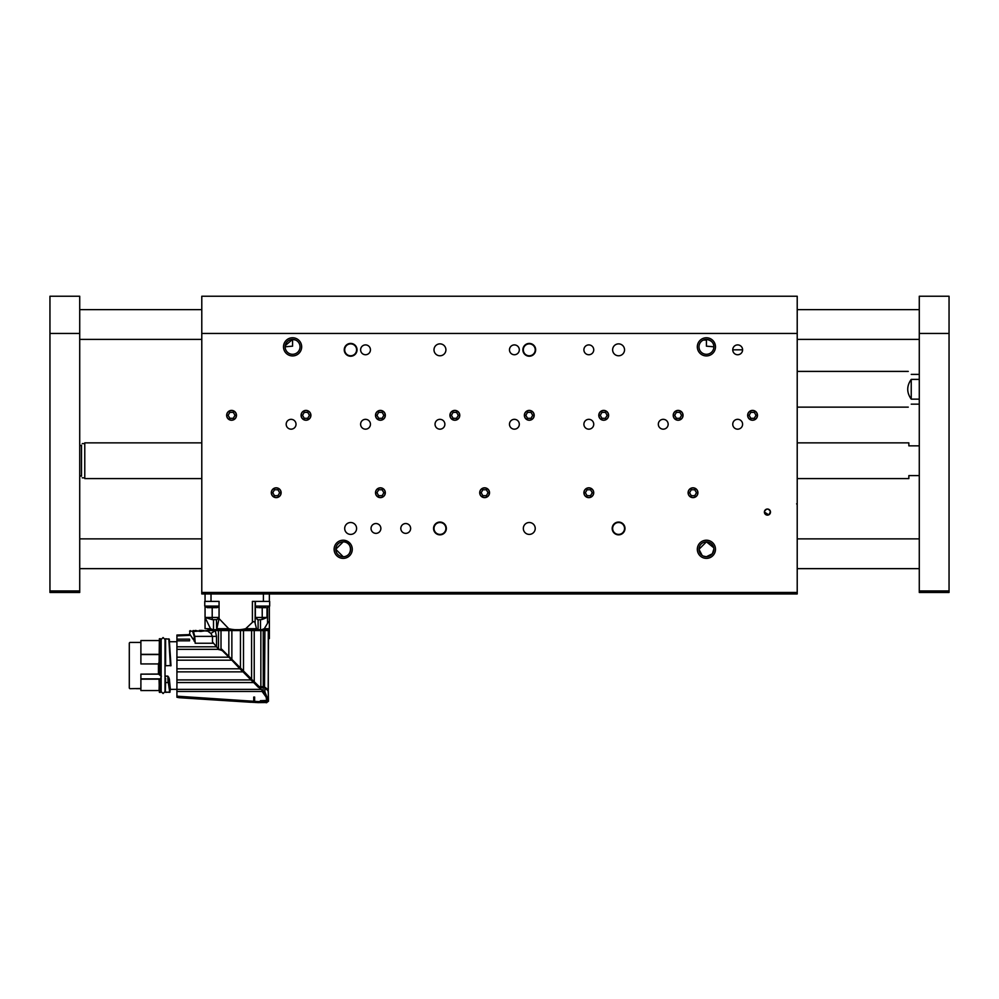 <?xml version="1.0" encoding="UTF-8"?>
<svg xmlns="http://www.w3.org/2000/svg" width="999" height="999" viewBox="0 0 999 999"><rect width="100%" height="100%" fill="white"/><g stroke="black" fill="none" stroke-linecap="round" stroke-linejoin="round"><path stroke-width="1.5" d="M704.632 339.623L706.418 339.398C715.621 341.034 713.548 348.326 713.86 346.803L706.418 346.154L706.418 339.398M292.582 339.398L295.679 340.072L292.582 339.398L285.252 345.617M706.418 340.035L703.321 340.072M713.848 549.088L712.362 553.758L706.418 556.73L703.433 556.118M702.11 555.369L698.975 549.288L706.418 541.845L713.673 547.664M343.194 541.845C352.397 541.121 353.296 556.593 343.194 556.73L335.751 549.288A7.443 7.443 0 0 0 346.915 555.744A7.443 7.443 0 0 0 346.915 542.844A7.443 7.443 0 0 0 335.751 549.288L343.194 541.845M698.975 549.288A7.443 7.443 0 0 0 710.139 555.744A7.443 7.443 0 0 0 710.139 542.844A7.443 7.443 0 0 0 698.975 549.288M697.327 549.288A9.078 9.078 0 0 0 710.951 557.155A9.078 9.078 0 0 0 710.951 541.433A9.078 9.078 0 0 0 697.327 549.288M334.116 549.288A9.078 9.078 0 0 0 347.739 557.155A9.078 9.078 0 0 0 347.739 541.433A9.078 9.078 0 0 0 334.116 549.288M283.504 346.84A9.078 9.078 0 0 0 297.128 354.707A9.078 9.078 0 0 0 297.128 338.986A9.078 9.078 0 0 0 283.504 346.84M697.327 346.84A9.078 9.078 0 0 0 710.951 354.707A9.078 9.078 0 0 0 710.951 338.986A9.078 9.078 0 0 0 697.327 346.84M371.041 528.459A4.908 4.908 0 0 0 378.409 532.704A4.908 4.908 0 0 0 378.409 524.2A4.908 4.908 0 0 0 371.041 528.459M400.811 528.459A4.908 4.908 0 0 0 408.179 532.704A4.908 4.908 0 0 0 408.179 524.2A4.908 4.908 0 0 0 400.811 528.459M768.993 514.71L770.454 511.6C768.456 508.254 766.445 508.254 764.435 511.6L764.397 512.075A3.047 3.047 0 0 0 768.968 514.722A3.047 3.047 0 0 0 768.968 509.44A3.047 3.047 0 0 0 764.397 512.075L768.731 514.847M435.04 424.25A4.908 4.908 0 0 0 442.407 428.509A4.908 4.908 0 0 0 442.407 419.992A4.908 4.908 0 0 0 435.04 424.25M360.614 424.25A4.908 4.908 0 0 0 367.982 428.509A4.908 4.908 0 0 0 367.982 419.992A4.908 4.908 0 0 0 360.614 424.25M360.614 349.825A4.908 4.908 0 0 0 367.982 354.083A4.908 4.908 0 0 0 367.982 345.567A4.908 4.908 0 0 0 360.614 349.825M286.189 424.25A4.908 4.908 0 0 0 293.556 428.509A4.908 4.908 0 0 0 293.556 419.992A4.908 4.908 0 0 0 286.189 424.25M509.478 424.25A4.908 4.908 0 0 0 516.845 428.509A4.908 4.908 0 0 0 516.845 419.992A4.908 4.908 0 0 0 509.478 424.25M509.478 349.825A4.908 4.908 0 0 0 516.845 354.083A4.908 4.908 0 0 0 516.845 345.567A4.908 4.908 0 0 0 509.478 349.825M583.903 349.825A4.908 4.908 0 0 0 591.271 354.083A4.908 4.908 0 0 0 591.271 345.567A4.908 4.908 0 0 0 583.903 349.825M583.903 424.25A4.908 4.908 0 0 0 591.271 428.509A4.908 4.908 0 0 0 591.271 419.992A4.908 4.908 0 0 0 583.903 424.25M658.329 424.25A4.908 4.908 0 0 0 665.696 428.509A4.908 4.908 0 0 0 665.696 419.992A4.908 4.908 0 0 0 658.329 424.25M732.754 424.25A4.908 4.908 0 0 0 740.134 428.509A4.908 4.908 0 0 0 740.134 419.992A4.908 4.908 0 0 0 732.754 424.25M732.754 349.825A4.908 4.908 0 0 0 740.134 354.083A4.908 4.908 0 0 0 740.134 345.567A4.908 4.908 0 0 0 732.754 349.825L742.582 349.825M449.925 415.322A4.908 4.908 0 0 0 457.305 419.58A4.908 4.908 0 0 0 457.305 411.064A4.908 4.908 0 0 0 449.925 415.322M375.499 415.322A4.908 4.908 0 0 0 382.867 419.58A4.908 4.908 0 0 0 382.867 411.064A4.908 4.908 0 0 0 375.499 415.322M301.074 415.322A4.908 4.908 0 0 0 308.441 419.58A4.908 4.908 0 0 0 308.441 411.064A4.908 4.908 0 0 0 301.074 415.322M226.648 415.322A4.908 4.908 0 0 0 234.016 419.58A4.908 4.908 0 0 0 234.016 411.064A4.908 4.908 0 0 0 226.648 415.322M524.363 415.322A4.908 4.908 0 0 0 531.73 419.58A4.908 4.908 0 0 0 531.73 411.064A4.908 4.908 0 0 0 524.363 415.322M598.788 415.322A4.908 4.908 0 0 0 606.156 419.58A4.908 4.908 0 0 0 606.156 411.064A4.908 4.908 0 0 0 598.788 415.322M673.214 415.322A4.908 4.908 0 0 0 680.581 419.58A4.908 4.908 0 0 0 680.581 411.064A4.908 4.908 0 0 0 673.214 415.322M747.652 415.322A4.908 4.908 0 0 0 755.019 419.58A4.908 4.908 0 0 0 755.019 411.064A4.908 4.908 0 0 0 747.652 415.322M479.707 492.732A4.908 4.908 0 0 0 487.075 496.978A4.908 4.908 0 0 0 487.075 488.474A4.908 4.908 0 0 0 479.707 492.732M375.499 492.732A4.908 4.908 0 0 0 382.867 496.978A4.908 4.908 0 0 0 382.867 488.474A4.908 4.908 0 0 0 375.499 492.732M271.303 492.732A4.908 4.908 0 0 0 278.671 496.978A4.908 4.908 0 0 0 278.671 488.474A4.908 4.908 0 0 0 271.303 492.732M583.903 492.732A4.908 4.908 0 0 0 591.271 496.978A4.908 4.908 0 0 0 591.271 488.474A4.908 4.908 0 0 0 583.903 492.732M344.243 349.825A6.406 6.406 0 0 0 353.846 355.369A6.406 6.406 0 0 0 353.846 344.28A6.406 6.406 0 0 0 344.243 349.825M433.554 528.459A6.406 6.406 0 0 0 443.156 533.99A6.406 6.406 0 0 0 443.156 522.914A6.406 6.406 0 0 0 433.554 528.459M522.877 349.825A6.406 6.406 0 0 0 532.467 355.369A6.406 6.406 0 0 0 532.467 344.28A6.406 6.406 0 0 0 522.877 349.825M612.187 528.459A6.406 6.406 0 0 0 621.79 533.99A6.406 6.406 0 0 0 621.79 522.914A6.406 6.406 0 0 0 612.187 528.459M356.593 528.459A5.957 5.957 0 0 1 347.664 533.603A5.957 5.957 0 0 1 347.664 523.301A5.957 5.957 0 0 1 356.593 528.459M445.916 349.825A5.957 5.957 0 0 1 436.975 354.982A5.957 5.957 0 0 1 436.975 344.667A5.957 5.957 0 0 1 445.916 349.825M535.227 528.459A5.957 5.957 0 0 1 526.298 533.603A5.957 5.957 0 0 1 526.298 523.301A5.957 5.957 0 0 1 535.227 528.459M624.537 349.825A5.957 5.957 0 0 1 615.609 354.982A5.957 5.957 0 0 1 615.609 344.667A5.957 5.957 0 0 1 624.537 349.825M797.214 592.457L797.214 296.241L201.786 296.241L201.786 592.457L797.214 592.457L797.214 593.955L201.786 593.955L201.786 592.457M688.099 492.732A4.908 4.908 0 0 0 695.466 496.978A4.908 4.908 0 0 0 695.466 488.474A4.908 4.908 0 0 0 688.099 492.732M612.637 528.459A5.957 5.957 0 0 0 621.565 533.603A5.957 5.957 0 0 0 621.565 523.301A5.957 5.957 0 0 0 612.637 528.459M523.314 349.825A5.957 5.957 0 0 0 532.255 354.982A5.957 5.957 0 0 0 532.255 344.667A5.957 5.957 0 0 0 523.314 349.825M434.003 528.459A5.957 5.957 0 0 0 442.932 533.603A5.957 5.957 0 0 0 442.932 523.301A5.957 5.957 0 0 0 434.003 528.459M344.692 349.825A5.957 5.957 0 0 0 353.621 354.982A5.957 5.957 0 0 0 353.621 344.667A5.957 5.957 0 0 0 344.692 349.825M698.975 346.84A7.443 7.443 0 0 0 710.139 353.296A7.443 7.443 0 0 0 710.139 340.397A7.443 7.443 0 0 0 698.975 346.84M292.582 340.035L292.582 346.154L285.14 346.803M285.14 346.84A7.443 7.443 0 0 0 296.303 353.296A7.443 7.443 0 0 0 296.303 340.397A7.443 7.443 0 0 0 285.14 346.84M797.214 490.796L797.214 491.595L797.214 490.796M797.214 503.821L797.214 504.707L796.628 503.821M262.213 607.642L262.225 619.467L266.995 617.469L266.995 607.642M258.654 607.642L265.796 607.642M267.108 607.642A11.913 11.913 0 0 0 269.668 606.081L269.668 601.398L255.369 601.398L255.369 617.469L258.104 619.855L262.225 619.467M255.369 606.53A11.913 11.913 0 0 0 257.33 607.642M255.369 606.081L269.668 606.081M267.919 630.569L267.919 629.682L212.862 629.682L210.514 628.696L205.057 617.469L212.2 619.642L216.87 619.642L219.056 617.469L219.056 606.53A11.913 11.913 0 0 1 217.095 607.642L207.317 607.642A11.913 11.913 0 0 1 204.758 606.081L219.056 606.081M212.2 619.642L212.2 617.469L205.057 617.469L205.057 606.318A11.913 11.913 0 0 1 204.758 606.081L204.758 601.398L219.056 601.398L219.056 618.606L216.671 629.682L216.471 619.855M281.006 492.732A4.795 4.795 0 0 0 276.211 487.937A4.795 4.795 0 0 0 271.416 492.732A4.795 4.795 0 0 0 276.211 497.514A4.795 4.795 0 0 0 281.006 492.732M277.934 489.747L274.5 489.747L272.777 492.732L274.5 495.704L277.934 495.704L279.645 492.732L277.934 489.747M276.211 497.514A4.795 4.795 0 0 0 280.369 490.334A4.795 4.795 0 0 0 272.065 490.334A4.795 4.795 0 0 0 276.211 497.514M236.351 415.322A4.795 4.795 0 0 0 231.556 410.527A4.795 4.795 0 0 0 226.761 415.322A4.795 4.795 0 0 0 231.556 420.117A4.795 4.795 0 0 0 236.351 415.322M233.279 412.35L229.832 412.35L228.122 415.322L229.832 418.294L233.279 418.294L234.99 415.322L233.279 412.35M231.556 420.117A4.795 4.795 0 0 0 235.702 412.924A4.795 4.795 0 0 0 227.41 412.924A4.795 4.795 0 0 0 231.556 420.117M385.202 492.732A4.795 4.795 0 0 0 380.419 487.937A4.795 4.795 0 0 0 375.624 492.732A4.795 4.795 0 0 0 380.419 497.514A4.795 4.795 0 0 0 385.202 492.732M382.13 489.747L378.696 489.747L376.973 492.732L378.696 495.704L382.13 495.704L383.853 492.732L382.13 489.747M380.419 497.514A4.795 4.795 0 0 0 384.565 490.334A4.795 4.795 0 0 0 376.261 490.334A4.795 4.795 0 0 0 380.419 497.514M310.776 415.322A4.795 4.795 0 0 0 305.981 410.527A4.795 4.795 0 0 0 301.186 415.322A4.795 4.795 0 0 0 305.981 420.117A4.795 4.795 0 0 0 310.776 415.322M307.704 412.35L304.27 412.35L302.547 415.322L304.27 418.294L307.704 418.294L309.428 415.322L307.704 412.35M305.981 420.117A4.795 4.795 0 0 0 310.14 412.924A4.795 4.795 0 0 0 301.835 412.924A4.795 4.795 0 0 0 305.981 420.117M385.202 415.322A4.795 4.795 0 0 0 380.419 410.527A4.795 4.795 0 0 0 375.624 415.322A4.795 4.795 0 0 0 380.419 420.117A4.795 4.795 0 0 0 385.202 415.322M382.13 412.35L378.696 412.35L376.973 415.322L378.696 418.294L382.13 418.294L383.853 415.322L382.13 412.35M380.419 420.117A4.795 4.795 0 0 0 384.565 412.924A4.795 4.795 0 0 0 376.261 412.924A4.795 4.795 0 0 0 380.419 420.117M459.64 415.322A4.795 4.795 0 0 0 454.845 410.527A4.795 4.795 0 0 0 450.049 415.322A4.795 4.795 0 0 0 454.845 420.117A4.795 4.795 0 0 0 459.64 415.322M456.555 412.35L453.121 412.35L451.411 415.322L453.121 418.294L456.555 418.294L458.279 415.322L456.555 412.35M454.845 420.117A4.795 4.795 0 0 0 458.991 412.924A4.795 4.795 0 0 0 450.686 412.924A4.795 4.795 0 0 0 454.845 420.117M593.606 492.732A4.795 4.795 0 0 0 588.811 487.937A4.795 4.795 0 0 0 584.015 492.732A4.795 4.795 0 0 0 588.811 497.514A4.795 4.795 0 0 0 593.606 492.732M590.534 489.747L587.1 489.747L585.377 492.732L587.1 495.704L590.534 495.704L592.257 492.732L590.534 489.747M588.811 497.514A4.795 4.795 0 0 0 592.969 490.334A4.795 4.795 0 0 0 584.665 490.334A4.795 4.795 0 0 0 588.811 497.514M697.814 492.732A4.795 4.795 0 0 0 693.019 487.937A4.795 4.795 0 0 0 688.224 492.732A4.795 4.795 0 0 0 693.019 497.514A4.795 4.795 0 0 0 697.814 492.732M694.73 489.747L691.296 489.747L689.572 492.732L691.296 495.704L694.73 495.704L696.453 492.732L694.73 489.747M693.019 497.514A4.795 4.795 0 0 0 697.165 490.334A4.795 4.795 0 0 0 688.86 490.334A4.795 4.795 0 0 0 693.019 497.514M489.41 492.732A4.795 4.795 0 0 0 484.615 487.937A4.795 4.795 0 0 0 479.82 492.732A4.795 4.795 0 0 0 484.615 497.514A4.795 4.795 0 0 0 489.41 492.732M486.338 489.747L482.892 489.747L481.181 492.732L482.892 495.704L486.338 495.704L488.049 492.732L486.338 489.747M484.615 497.514A4.795 4.795 0 0 0 488.761 490.334A4.795 4.795 0 0 0 480.469 490.334A4.795 4.795 0 0 0 484.615 497.514M534.065 415.322A4.795 4.795 0 0 0 529.27 410.527A4.795 4.795 0 0 0 524.475 415.322A4.795 4.795 0 0 0 529.27 420.117A4.795 4.795 0 0 0 534.065 415.322M530.993 412.35L527.547 412.35L525.836 415.322L527.547 418.294L530.993 418.294L532.704 415.322L530.993 412.35M529.27 420.117A4.795 4.795 0 0 0 533.429 412.924A4.795 4.795 0 0 0 525.124 412.924A4.795 4.795 0 0 0 529.27 420.117M608.491 415.322A4.795 4.795 0 0 0 603.696 410.527A4.795 4.795 0 0 0 598.913 415.322A4.795 4.795 0 0 0 603.696 420.117A4.795 4.795 0 0 0 608.491 415.322M605.419 412.35L601.985 412.35L600.262 415.322L601.985 418.294L605.419 418.294L607.142 415.322L605.419 412.35M603.696 420.117A4.795 4.795 0 0 0 607.854 412.924A4.795 4.795 0 0 0 599.55 412.924A4.795 4.795 0 0 0 603.696 420.117M682.916 415.322A4.795 4.795 0 0 0 678.134 410.527A4.795 4.795 0 0 0 673.338 415.322A4.795 4.795 0 0 0 678.134 420.117A4.795 4.795 0 0 0 682.916 415.322M679.844 412.35L676.41 412.35L674.687 415.322L676.41 418.294L679.844 418.294L681.568 415.322L679.844 412.35M678.134 420.117A4.795 4.795 0 0 0 682.28 412.924A4.795 4.795 0 0 0 673.975 412.924A4.795 4.795 0 0 0 678.134 420.117M757.354 415.322A4.795 4.795 0 0 0 752.559 410.527A4.795 4.795 0 0 0 747.764 415.322A4.795 4.795 0 0 0 752.559 420.117A4.795 4.795 0 0 0 757.354 415.322M754.282 412.35L750.836 412.35L749.125 415.322L750.836 418.294L754.282 418.294L755.993 415.322L754.282 412.35M752.559 420.117A4.795 4.795 0 0 0 756.705 412.924A4.795 4.795 0 0 0 748.401 412.924A4.795 4.795 0 0 0 752.559 420.117M129.296 643.818L129.296 688.086L129.296 643.818M160.851 686.925L160.851 678.284L160.552 682.392L159.365 682.392L160.552 682.554L160.552 692.344L159.365 692.344L160.851 692.045L161.151 682.392M136.226 688.673L140.896 688.686M159.066 640.546L140.896 640.546L140.896 663.935L158.441 663.935L159.066 662.2M158.441 663.935L158.441 674.138L140.896 674.138L158.441 674.05L161.376 676.123M140.896 690.559L159.066 690.559L159.365 678.883L140.896 678.883L140.896 690.559L159.066 690.559M140.896 674.138L140.896 678.883M160.552 665.784L159.066 665.784L159.365 638.761L160.552 638.761L161.151 665.759M165.022 665.759L170.979 665.546M170.679 665.546L169.318 639.235L165.609 638.761L165.609 665.784M159.465 665.784L159.465 674.6L160.352 675.586L160.352 665.784M160.552 689.984L161.151 677.01M168.819 638.836L170.392 665.784M170.692 665.784L169.118 639.135M165.31 646.041L165.31 665.759L165.609 638.761M160.851 665.784L160.552 638.761M165.022 676.123L167.844 676.123L169.355 679.095L170.367 689.36L169.48 689.36M169.405 641.833L170.991 665.759M165.022 677.01L165.609 682.554L168.569 682.567L167.844 676.236L168.057 682.392L169.243 683.89L169.093 679.258L170.067 689.66L169.468 692.07L169.505 679.782M167.844 676.123L165.022 676.236M159.066 679.557L159.365 692.344L159.365 678.883M168.057 682.554L165.609 682.554L165.31 692.045L165.022 676.897M160.851 687.137L160.851 689.135M190.172 634.59L176.923 635.039L176.923 689.66L176.923 641.433M170.367 689.36L169.768 692.332L168.319 682.754M169.355 679.095L168.656 677.122M165.609 678.309L165.31 692.045L169.768 692.332M176.923 691.47L262.125 691.47L266.109 697.052L266.696 700.711L268.182 700.386L265.21 692.582L261.051 689.372L176.923 689.372L176.923 697.252L179.271 697.714L251.024 702.272M250.062 678.958L243.032 671.852L176.923 671.852M179.345 697.564L188.087 698.176M254.633 702.372L254.633 701.273L254.633 702.422L258.067 702.547L258.167 701.573L254.633 701.335L254.633 697.052L253.734 697.052L253.734 702.384C250.15 702.235 250.15 702.235 253.734 702.384C250.15 702.235 250.15 702.235 253.734 702.384L176.923 696.902M253.734 701.273L254.633 701.273L253.734 701.273L253.734 702.384L253.734 701.273L176.923 696.191M266.833 702.609L265.072 702.547L266.833 702.609L268.381 700.386L267.445 701.273L260.402 700.711L262.075 701.573L258.167 701.573L258.466 702.622L254.633 702.422L258.192 702.622M262.15 690.484L262.125 691.47M258.529 687.287L260.801 687.287L261.051 689.372L253.646 682.579L176.923 682.579M176.923 679.919L250.936 679.919L253.646 682.579M176.923 668.793L239.897 668.793L243.032 671.852M239.897 668.793L231.868 660.202L176.923 660.202M176.923 657.192L228.846 657.192L231.868 660.202L222.327 650.661L218.694 649.338L176.923 649.338M176.923 646.803L216.571 646.803L218.694 649.338M213.599 643.256L195.167 643.256L195.167 641.795M176.923 635.339L189.573 635.339L176.923 635.926M176.923 639.148L189.573 639.148L189.573 640.834L176.923 640.834M216.571 646.803L212.475 641.92L212.475 636.375L210.926 633.478L206.943 630.569L200.762 631.418L193.182 630.569C189.186 630.569 189.186 630.569 193.182 630.569L194.755 636.375L195.167 643.256M165.31 678.284L165.31 686.962M267.994 690.746L268.294 691.021C268.531 692.981 268.531 692.981 268.294 691.021L268.294 700.386A0.899 0.887 90 0 1 267.395 701.273L268.182 700.386L260.402 700.711M263.499 701.273L266.046 701.273M254.633 702.309L254.633 701.335M254.633 697.052L254.633 701.273M258.092 702.622L265.072 702.547L262.075 701.573M266.246 702.759L268.469 701.273L268.281 690.996L264.91 687.811L264.91 692.332L263.986 693.256M259.24 687.587L263.137 687.587L263.137 690.459M258.316 687.287L253.721 682.554M262.962 687.287L258.941 687.287L243.107 671.815M251.311 679.645L239.535 667.881M243.294 671.628L253.958 681.455M221.741 649.238L228.846 656.343L221.741 649.238L220.23 649.787L218.469 648.801L218.469 630.569L215.222 630.569L216.508 636.375L216.508 646.728L219.043 649.737M259.228 687.287L258.928 686.425M262.362 687.287L261.676 686.688M243.806 671.303L251.586 679.083L251.586 630.569L240.447 630.569L240.447 667.944L231.868 659.365L243.806 671.303M218.469 648.801L217.882 648.126M179.383 697.714L187.712 698.251M267.208 689.397L264.935 687.687M259.315 686.688L264.535 686.688L263.249 686.688L263.249 630.569L254.233 630.569L254.233 681.73L259.315 686.688M264.76 687.162L266.671 688.548M264.723 687.15L268.281 690.234C268.531 692.245 268.531 692.245 268.281 690.234C268.531 692.245 268.531 692.245 268.281 690.234L263.973 686.688M228.846 656.343L231.868 659.365L231.868 630.569L228.846 630.569L228.846 656.343M221.004 649.512L221.004 630.569L218.469 630.569M215.509 629.682L207.405 630.569M207.829 630.569L210.027 630.569M210.926 633.478L215.222 630.569L206.943 630.569M203.833 630.569L202.185 630.569M197.977 630.981L195.417 630.419M192.183 637.974C188.749 632.704 188.749 632.704 192.183 637.974L194.755 641.346L189.573 633.99L190.172 630.569M216.508 636.375L194.218 636.375L192.582 631.168L193.594 632.817M198.302 631.081L192.932 631.605M202.16 630.419L199.263 630.419L199.388 631.331M200.762 631.418L200.737 630.569L201.723 630.569L200.737 630.569M201.711 631.206L203.284 630.569L201.723 630.419M199.263 630.419C194.231 630.419 194.231 630.419 199.263 630.419M260.851 686.688L260.851 630.569M268.281 690.234L268.281 630.569L264.91 630.569L264.535 686.688M264.91 630.569L263.249 630.569M243.506 670.204L243.506 630.569M240.447 630.569L231.868 630.569M228.846 630.569L221.004 630.569M254.233 630.569L251.586 630.569M212.862 629.682C203.034 629.682 203.034 629.682 212.862 629.682L207.742 630.169M267.919 629.682L260.489 629.682L260.489 619.855M256.506 628.696L245.704 628.696L252.397 622.365C253.846 621.166 254.77 621.465 255.145 623.264L256.506 628.696L257.605 629.682L216.671 629.682M210.514 628.696L205.057 628.696C205.057 630.119 205.057 630.119 205.057 628.696C205.057 630.119 205.057 630.119 205.057 628.696L205.057 618.606M245.704 628.696C240.06 630.119 234.403 630.119 228.721 628.696L219.056 618.606M269.368 606.318L269.368 622.365C269.143 621.153 268.544 621.453 267.545 623.264L264.298 628.696L261.688 629.682M269.068 629.682L269.368 628.696L264.298 628.696M268.469 638.611L269.368 638.611L269.368 629.645M269.368 601.398L269.368 593.955L269.368 601.398L263.411 601.398L263.411 593.955M269.368 622.365L269.368 628.696M211.014 593.955L211.014 601.398L205.057 601.398L205.057 593.955M212.2 607.18L212.2 617.469L219.056 617.469M252.397 622.365L252.397 601.398L262.225 601.398M211.014 601.398L219.056 601.398M257.38 619.467L255.369 617.469L266.995 617.469M949.05 590.971L949.05 592.457L919.28 592.457L919.28 590.971L949.05 590.971L949.05 296.241L919.28 296.241L919.28 333.454L949.05 333.454M919.28 590.971L919.28 333.454M797.214 478.583L908.853 478.583L908.853 475.611L919.28 475.611M919.28 445.841L908.853 445.841L908.853 442.857L797.214 442.857M82.255 443.606L84.778 443.606M79.72 445.841L81.506 445.204C82.492 443.081 82.492 443.081 81.506 445.204L81.506 476.248C82.492 478.359 82.492 478.359 81.506 476.248L79.72 475.611M201.786 442.857L84.778 442.857L84.778 478.583L201.786 478.583M919.28 399.15L911.238 399.15C906.568 392.557 906.568 385.976 911.238 379.395L919.28 379.395M919.28 374.388L911.238 374.388C907.317 370.467 907.317 370.467 911.238 374.388M911.238 404.158C907.317 408.079 907.317 408.079 911.238 404.158L919.28 404.158M911.238 379.395L911.238 399.15M79.72 590.971L79.72 296.241L49.95 296.241L49.95 590.971L79.72 590.971L79.72 592.457L49.95 592.457L49.95 590.971M797.214 333.454L201.786 333.454M129.296 643.019L129.296 688.086M140.896 654.57L159.066 654.57M129.882 688.686L140.31 688.523M159.066 654.345L140.896 654.345M158.441 674.138L159.353 674.687M160.252 675.674L161.376 676.236M161.151 676.897L160.552 678.309M159.166 679.158L140.896 679.158M159.365 665.784L159.365 638.761M165.609 692.344L170.067 692.045M260.602 688.935L260.364 687.287M194.218 636.375L194.218 641.346M206.918 631.081L202.11 630.569M192.582 631.168L189.573 631.168M213.511 619.855L213.511 629.682M228.721 628.696L217.395 628.696M258.104 619.855L258.104 629.682M255.145 623.264L255.145 601.398M267.545 607.442L267.545 623.264M79.72 333.454L49.95 333.454M204.758 606.081L204.758 601.398M163.087 693.531L161.151 691.595L161.151 639.497L163.087 637.562L165.022 639.497L165.022 691.595L163.087 693.531M129.882 642.419L140.896 642.419M138.124 688.648L136.9 688.673M170.267 689.372L176.623 689.372M169.618 641.733L176.623 641.733M264.31 687.287L268.281 690.996L268.169 692.195M268.169 692.045L268.469 630.569M266.533 629.682L267.432 630.569M79.72 568.643L201.786 568.643M797.214 568.643L919.28 568.643M79.72 538.873L201.786 538.873M797.214 538.873L919.28 538.873M79.72 339.398L201.786 339.398M797.214 339.398L919.28 339.398M79.72 309.628L201.786 309.628M797.214 309.628L919.28 309.628M82.255 477.847L84.778 477.847M797.214 407.13L908.266 407.13M797.214 371.403L908.266 371.403"/></g></svg>
